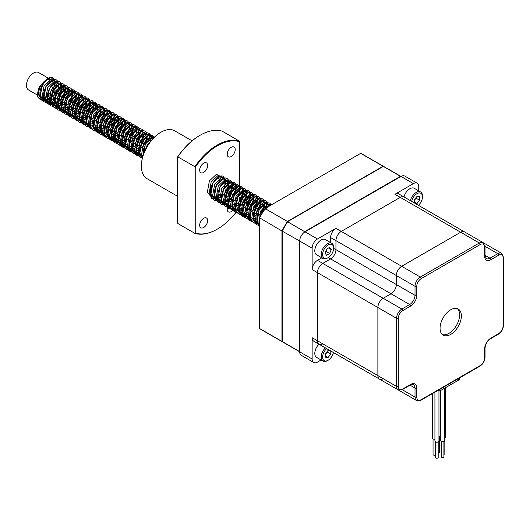 <?xml version="1.0" encoding="UTF-8"?>
<svg xmlns="http://www.w3.org/2000/svg" width="530" height="530" viewBox="0 0 530 530"><rect width="100%" height="100%" fill="white"/><g stroke="black" fill="none" stroke-linecap="round" stroke-linejoin="round"><path stroke-width="0.79" d="M400.958 176.437L386.132 167.877A101.257 58.466 120 0 0 383.309 166.42L287.691 221.626A101.257 58.466 120 0 0 282.198 231.14L282.198 341.545L299.344 351.443L300.053 351.291M299.735 240.309A101.257 58.466 120 0 0 299.344 241.037L299.344 351.443A101.257 58.466 120 0 0 299.702 351.695M282.198 231.14L300.053 241.19M282.198 230.948A100.885 58.247 120 0 1 287.525 221.719L305.326 232.06M383.309 166.42L400.455 176.318L304.836 231.524A101.257 58.466 120 0 0 304.406 232.226M385.999 167.798A101.257 58.466 120 0 0 385.86 167.719L363.474 154.8A101.257 58.466 120 0 0 360.658 153.342L264.821 208.674A100.76 58.174 120 0 0 259.548 217.803L281.933 230.981L281.933 341.393A101.257 58.466 120 0 0 284.603 343.109A101.257 58.466 120 0 0 284.736 343.182M360.658 153.342L383.044 166.268L287.426 221.467L265.04 208.548A101.257 58.466 120 0 0 259.548 218.055L259.548 328.467L281.933 341.393M400.846 176.503A101.257 58.466 120 0 0 400.455 176.318L400.673 177.013M282.198 341.545A101.257 58.466 120 0 0 284.868 343.261L299.702 351.821M385.86 167.719A101.257 58.466 120 0 0 383.044 166.268M287.426 221.467A101.257 58.466 120 0 0 281.933 230.981M259.548 328.467A101.257 58.466 120 0 0 262.217 330.183L284.603 343.109M418.74 190.893L418.74 186.686A7.539 4.353 120 0 0 417.176 183.234A7.539 4.353 120 0 0 413.407 183.612L394.929 194.278A7.539 4.353 120 0 1 398.699 193.907L404.032 196.981A7.539 4.353 120 0 0 400.263 197.359L341.274 231.411A7.539 4.353 120 0 0 335.947 240.64L335.947 249.67L333.635 248.338M484.652 256.129L484.652 247.106A6.28 3.624 120 0 0 480.213 244.542L421.224 278.594A6.28 3.624 120 0 0 416.785 286.293L416.785 295.316A8.791 5.075 120 0 1 410.565 306.088L402.747 310.6A6.28 3.624 120 0 0 398.308 318.291L398.308 386.403A6.28 3.624 120 0 0 402.747 388.974L410.565 384.455A8.791 5.075 120 0 1 416.785 388.046L416.785 397.076A6.28 3.624 120 0 0 421.224 399.64L480.213 365.581A6.28 3.624 120 0 0 484.652 357.889A1.259 0.722 180 0 0 485.023 357.379L485.023 348.349C485.381 344.255 487.242 341.029 490.614 338.67A1.259 0.722 -120 0 0 490.873 338.094L498.69 333.582A6.28 3.624 120 0 0 503.129 325.884L503.129 257.772A6.28 3.624 120 0 0 498.69 255.208L490.873 259.72A8.791 5.075 120 0 1 484.652 256.129A1.259 0.722 180 0 0 485.023 255.619L485.023 246.596L483.095 242.627L464.439 231.855A7.539 4.353 120 0 0 460.669 232.233A7.539 4.353 -60 0 1 464.439 231.855L404.032 196.981A7.539 4.353 120 0 0 400.263 197.359L341.274 231.411A7.539 4.353 120 0 0 335.947 240.64L335.947 249.67A7.539 4.353 120 0 1 330.614 258.905L322.796 263.417L330.614 258.905A7.539 4.353 120 0 0 335.947 249.67L396.354 284.544A7.539 4.353 -60 0 1 391.021 293.779A7.539 4.353 120 0 0 396.354 284.544L396.354 275.52L396.354 284.544L415.01 295.316A7.539 4.353 120 0 1 409.677 304.551L401.859 309.063L383.203 298.291A7.539 4.353 120 0 0 377.877 307.526L377.877 375.637A7.539 4.353 120 0 0 379.434 379.089A7.539 4.353 120 0 0 383.203 378.712M319.027 344.208L379.434 379.089A7.539 4.353 -60 0 1 377.877 375.637L312.137 337.683A7.539 4.353 120 0 0 313.7 341.134L319.027 344.208A7.539 4.353 120 0 1 317.463 340.757L317.463 272.645A7.539 4.353 120 0 1 322.796 263.417A7.539 4.353 120 0 0 317.463 272.645L317.463 340.757A7.539 4.353 120 0 0 319.027 344.208A7.539 4.353 120 0 0 322.796 343.837M326.652 348.614A7.791 4.498 120 0 0 322.618 357.068A7.791 4.498 120 0 0 328.13 360.248A7.791 4.498 120 0 0 333.436 352.529L337.504 354.881A7.539 4.353 120 0 1 337.471 354.861A7.539 4.353 120 0 0 337.504 354.881A7.539 4.353 120 0 0 337.537 354.895M483.095 242.627A7.539 4.353 120 0 0 479.325 243.005L420.336 277.058L401.68 266.285A7.539 4.353 120 0 0 396.354 275.52A7.539 4.353 -60 0 1 401.68 266.285L460.669 232.233L401.68 266.285L335.947 228.331A7.539 4.353 120 0 0 330.614 237.566L330.614 242.594M321.823 257.825L317.463 260.336A7.539 4.353 120 0 0 312.137 269.571L312.137 248.232L299.702 241.051L299.702 351.841A7.539 4.353 120 0 0 301.259 355.292L313.7 362.467A7.539 4.353 120 0 0 317.463 362.096L321.107 359.996M335.947 228.331L317.463 239.003A7.539 4.353 120 0 0 312.137 248.232M417.176 183.234L404.741 176.059A7.539 4.353 120 0 0 400.971 176.43L305.028 231.822A7.539 4.353 120 0 0 299.702 241.051M333.337 352.934L333.734 352.702M312.137 337.683L312.137 359.015A7.539 4.353 120 0 0 313.7 362.467M418.74 205.474L418.74 205.017M337.504 354.881L397.911 389.755A7.539 4.353 -60 0 1 397.884 389.735A7.539 4.353 120 0 0 397.911 389.755A7.539 4.353 120 0 0 397.944 389.775M410.565 306.088A1.259 0.722 -120 0 0 409.677 304.551L391.021 293.779L383.203 298.291L391.021 293.779L328.302 257.567M441.397 441.437L441.397 456.94A1.259 0.722 0 0 0 441.768 457.456A1.259 0.722 0 0 0 443.14 457.609A1.259 0.722 0 0 0 443.915 456.94L443.915 441.437M402.747 310.6A1.259 0.722 -120 0 0 401.859 309.063A7.539 4.353 120 0 0 396.533 318.291L396.533 386.403L377.877 375.637L377.877 307.526A7.539 4.353 -60 0 1 383.203 298.291L317.463 260.336M440.649 390.451L440.649 440.529A2.007 1.159 0 0 0 441.232 441.351A2.007 1.159 0 0 0 443.425 441.603A2.007 1.159 0 0 0 444.663 440.529L444.663 388.159M437.8 390.497A2.511 1.451 0 0 0 440.947 390.305L458.715 380.05A2.511 1.451 0 0 0 459.45 379.023L459.45 377.996M457.317 308.612A15.079 8.705 -60 0 1 459.603 314.913A15.079 8.705 -60 0 1 453.594 329.455A15.079 8.705 -60 0 1 442.345 334.543M461.378 315.933A15.079 8.705 -60 0 1 454.8 331.104A15.079 8.705 -60 0 1 443.179 335.145A15.079 8.705 -60 0 1 443.179 317.735A15.079 8.705 -60 0 1 458.258 309.036A15.079 8.705 -60 0 1 461.378 315.933M434.925 392.154L434.925 441.053A2.007 1.159 0 0 0 436.932 442.212A2.007 1.159 0 0 0 438.946 441.053L438.946 390.723M435.812 457.138A1.259 0.722 0 0 0 435.68 457.463A1.259 0.722 0 0 0 436.932 458.192A1.259 0.722 0 0 0 438.191 457.463L438.191 441.96M432.294 393.677L432.294 438.072A2.007 1.159 0 0 0 434.925 439.178M433.043 438.979L433.043 454.482A1.259 0.722 0 0 0 434.302 455.21A1.259 0.722 0 0 0 435.561 454.482L435.561 441.901M438.946 436.826A2.007 1.159 0 0 0 440.41 435.706A2.007 1.159 0 0 0 440.384 435.527M438.191 452.832A1.259 0.722 0 0 0 439.655 452.117A1.259 0.722 0 0 0 439.642 452.004M444.663 438.197A2.007 1.159 0 0 0 445.571 437.224L445.571 387.635M443.915 454.336A1.259 0.722 0 0 0 444.133 454.283A1.259 0.722 0 0 0 444.816 453.64L444.816 438.131M42.718 98.891L40.784 99.05L38.114 97.547L37.173 94.81L39.293 86.416L48.19 78.221M44.401 100.13L42.99 99.64L40.333 95.711L40.154 91.451L44.427 81.415L49.058 77.989L51.191 77.791C53.272 78.016 54.477 79.434 54.795 82.031M54.703 85.038L52.867 90.12M52.656 87.39A10.05 5.803 -60 0 1 46.885 96.043A10.05 5.803 -60 0 1 44.063 97.427M42.221 97.553A10.05 5.803 -60 0 1 40.962 97.122A10.05 5.803 -60 0 1 38.935 93.532A10.05 5.803 -60 0 1 44.686 81.103A10.05 5.803 -60 0 1 51.012 79.719A10.05 5.803 -60 0 1 52.675 81.779M53.08 83.872A10.05 5.803 -60 0 1 53.086 84.674M49.303 94.903L44.195 98.467M48.323 78.162L38.577 72.537A10.05 5.803 120 0 0 30.415 75.677A10.05 5.803 120 0 0 26.5 86.35A10.05 5.803 120 0 0 28.527 89.941L37.193 94.949M333.635 248.133L333.635 247.311A8.791 5.075 120 0 0 331.813 243.283L325.42 239.593A8.791 5.075 120 0 0 321.021 240.03A8.791 5.075 120 0 0 315.277 247.775A8.791 5.075 120 0 0 316.622 254.824L323.022 258.514A8.791 5.075 120 0 0 327.414 258.084L328.13 257.673A7.791 4.498 120 0 0 333.635 248.133A7.791 4.498 120 0 0 328.13 244.953A7.791 4.498 120 0 0 322.618 254.493A7.791 4.498 120 0 0 328.13 257.673M331.813 243.283A8.791 5.075 120 0 0 327.414 243.72A8.791 5.075 120 0 0 321.67 251.472A8.791 5.075 120 0 0 323.022 258.514M326.586 249.12L329.667 247.344L331.204 249.537L329.667 253.499L326.586 255.274L325.049 253.088L326.586 249.12M327.136 248.802L326.109 251.452L329.667 253.499M326.109 251.452L325.559 251.763M328.54 247.994L331.204 249.537M418.435 205.302A7.791 4.498 120 0 0 422.47 196.842L422.47 196.02A8.791 5.075 120 0 0 420.648 191.999L414.255 188.302A8.791 5.075 120 0 0 403.979 196.955M420.648 191.999A8.791 5.075 120 0 0 410.379 200.645M422.47 196.842A7.791 4.498 120 0 0 417.706 193.291A7.791 4.498 120 0 0 411.658 201.387M414.294 202.91L414.294 199.784L416.964 196.471L419.627 196.709L419.627 200.26L416.964 203.573L415.175 203.414M414.294 202.036L416.964 203.573M416.076 197.577L416.076 198.207L419.627 200.26M416.076 198.207L414.294 200.419M318.981 344.182A8.791 5.075 120 0 0 314.8 353.377A8.791 5.075 120 0 0 316.622 357.406L323.022 361.096A8.791 5.075 120 0 0 327.414 360.658L328.13 360.248M325.374 347.872A8.791 5.075 120 0 0 321.2 357.068A8.791 5.075 120 0 0 323.022 361.096M330.793 350.999L330.793 354.126L328.13 357.445L325.46 357.207L325.46 353.649L328.13 350.337L329.912 350.496M327.235 351.443L327.235 352.079L330.793 354.126M327.235 352.079L325.46 354.285M325.46 355.902L328.13 357.445M194.874 166.692A51.509 29.74 -60 0 1 239.288 141.046L239.646 141.768A51.006 29.448 -60 0 0 195.232 167.414L194.874 166.692L177.815 156.84L177.464 157.158A51.006 29.448 -60 0 1 199.671 135.501A51.006 29.448 -60 0 1 199.85 135.402M177.815 156.84A51.509 29.74 -60 0 1 200.029 135.296A51.509 29.74 -60 0 1 222.236 131.195L239.288 141.046M239.646 141.768L239.646 186.308M239.646 187.514L239.646 189.197M239.646 189.773L239.646 191.562M239.646 197.438L239.646 198.246M239.646 204.123L239.646 207.402A51.006 29.448 -60 0 1 238.169 209.516M177.464 157.158L177.464 222.785L177.815 223.508L194.874 233.359L195.232 233.041L195.232 167.414M217.26 229.152A51.509 29.74 -60 0 1 217.081 229.258A51.509 29.74 -60 0 1 194.874 233.359M232.067 201.99A5.651 3.266 -60 0 1 234.035 202.102M234.134 208.449A5.651 3.266 -60 0 1 233.101 209.973M232.511 210.609A5.651 3.266 -60 0 1 228.384 211.894A5.651 3.266 -60 0 1 227.9 206.316M203.666 218.281A5.651 3.266 -60 0 1 206.495 218.002A5.651 3.266 -60 0 1 206.495 224.528A5.651 3.266 -60 0 1 200.844 227.794A5.651 3.266 -60 0 1 199.976 223.262A5.651 3.266 -60 0 1 203.666 218.281M203.666 163.2A5.651 3.266 -60 0 1 206.495 162.922A5.651 3.266 -60 0 1 206.495 169.448A5.651 3.266 -60 0 1 200.844 172.714A5.651 3.266 -60 0 1 199.976 168.182A5.651 3.266 -60 0 1 203.666 163.2M231.206 147.3A5.651 3.266 -60 0 1 234.035 147.022A5.651 3.266 -60 0 1 234.035 153.548A5.651 3.266 -60 0 1 228.384 156.814A5.651 3.266 -60 0 1 227.516 152.282A5.651 3.266 -60 0 1 231.206 147.3M217.439 196.001A10.521 6.075 -60 0 1 213.067 196.882M212.179 196.517A10.521 6.075 -60 0 1 211.444 195.961M211.026 195.471A10.521 6.075 -60 0 1 211.841 184.977A10.521 6.075 -60 0 1 220.334 177.822M223.064 178.537A10.521 6.075 -60 0 1 224.846 183.923M219.692 194.291A10.521 6.075 -60 0 1 218.161 195.544M236.612 211.609A51.006 29.448 -60 0 1 217.439 229.053A51.006 29.448 -60 0 1 195.232 233.041M192.059 140.834L174.761 130.85A27.639 15.96 120 0 0 160.941 132.222L160.941 132.222A27.639 15.96 120 0 0 141.397 166.069A27.639 15.96 120 0 0 147.121 178.723L177.464 196.239M160.762 132.321A27.136 15.668 120 0 0 160.583 132.427L160.583 132.427A27.136 15.668 120 0 0 141.397 165.658A27.136 15.668 120 0 0 141.397 165.864M160.583 132.427L160.941 132.222L160.583 132.427M416.785 286.293A1.259 0.722 180 0 1 415.01 286.293L330.614 237.566M312.137 359.015L299.702 351.841M398.308 318.291A1.259 0.722 180 0 1 396.533 318.291L312.137 269.571M317.463 239.003L305.028 231.822M480.213 244.542A1.259 0.722 60 0 0 479.325 243.005L394.929 194.278M413.407 183.612L400.971 176.43M458.715 380.05L458.715 378.42M440.947 390.305L440.947 388.675M484.652 357.889L484.652 348.866A8.791 5.075 120 0 1 490.873 338.094M421.224 278.594A1.259 0.722 -120 0 0 420.336 277.058A7.539 4.353 120 0 0 415.01 286.293L415.01 295.316A1.259 0.722 180 0 0 416.785 295.316M421.224 399.64A1.259 0.722 60 0 1 420.966 400.216L479.955 366.157A1.259 0.722 -120 0 0 480.213 365.581M416.785 397.076A1.259 0.722 180 0 1 415.01 397.076A7.539 4.353 120 0 0 416.567 400.528L420.966 400.216M485.023 348.349A1.259 0.722 180 0 1 484.652 348.866L484.652 356.862M416.785 388.046A1.259 0.722 180 0 1 415.01 388.046L415.01 397.076L402.224 389.689M410.565 384.455A1.259 0.722 60 0 1 410.306 385.032C411.439 384.416 412.486 384.27 413.446 384.594A7.539 4.353 120 0 1 415.01 388.046L410.048 385.184M490.614 338.67L498.432 334.152A1.259 0.722 -120 0 0 498.69 333.582M402.747 388.974A1.259 0.722 60 0 1 402.489 389.543L410.306 385.032M498.432 334.152C501.532 332.045 503.222 329.117 503.5 325.374A1.259 0.722 180 0 1 503.129 325.884M398.308 386.403A1.259 0.722 180 0 1 396.533 386.403A7.539 4.353 120 0 0 398.09 389.855L402.489 389.543M503.5 325.374L503.5 257.262A1.259 0.722 180 0 1 503.129 257.772M503.5 257.262L501.572 253.3A7.539 4.353 120 0 0 497.802 253.671A1.259 0.722 60 0 1 498.69 255.208M485.016 246.291L497.802 253.671L489.985 258.183A1.259 0.722 60 0 1 490.873 259.72M485.023 255.619L486.215 258.56A7.539 4.353 120 0 0 489.985 258.183L485.023 255.321M485.023 246.596A1.259 0.722 180 0 1 484.652 247.106M270.75 205.249L268.18 205.62L265.669 207.561L262.635 211.788L261.535 214.213L262.688 211.689L269.843 204.958L271.287 204.938M258.368 224.428L253.519 219.095L255.579 207.581L262.734 200.857L266.623 204.441M266.457 206.819L266.212 207.846M257.209 219.195L256.865 219.367M255.268 220.01L254.049 220.321M250.491 220.109L246.41 214.994L248.471 203.48L255.626 196.749L259.514 200.34M259.349 202.712L255.102 210.993L253.711 212.47M248.166 215.909L245.536 216.359M243.383 216.008L239.302 210.887L241.369 199.379L248.517 192.648L252.412 196.232M252.24 198.611L247.994 206.892L246.609 208.369M242.998 210.986L242.654 211.159M241.057 211.808L237.301 212.166M236.877 212.079L232.2 206.786L234.26 195.272L241.415 188.548L245.324 192.648L240.892 202.791L237.288 206.051M233.949 207.7L230.954 208.144M229.172 207.8L225.091 202.685L227.151 191.171L234.306 184.44L238.215 188.541L237.785 191.436M233.227 199.313L230.179 201.95M228.357 202.997L224.256 204.05L217.982 198.578L220.043 187.07L227.198 180.339L230.245 181.313M230.855 182.545L231.106 184.44L226.674 194.583L225.283 196.06M221.673 198.677L218.512 199.803M217.108 199.942L210.874 194.477L212.941 182.963L220.096 176.238L223.137 177.212M223.746 178.438L223.952 179.498M142.451 157.807L139.807 153.448L141.868 141.934L149.023 135.203L149.99 135.124M152.07 136.177L152.912 138.708M141.563 154.362L138.569 154.806M136.78 154.462L132.699 149.341L134.766 137.833L141.921 131.102L145.81 134.686M145.644 137.065L141.397 145.346L137.793 148.605M134.454 150.262L131.46 150.699M129.671 150.354L125.597 145.24L127.657 133.726L134.812 127.001L137.86 127.975M138.463 129.201L138.29 133.991M133.732 141.874L132.897 142.722M127.346 146.154L124.351 146.598M122.569 146.254L118.488 141.139L120.549 129.625L127.703 122.894L128.671 122.814M131.361 125.1L131.612 126.995L127.18 137.137L125.789 138.615M123.576 140.404L122.178 141.238M120.244 142.053L116.487 142.418M116.063 142.332L111.379 137.031L113.44 125.524L120.595 118.793L123.642 119.767M124.258 121.025L124.504 122.894L120.072 133.037L111.909 138.257M110.505 138.396L108.352 138.045M105.099 135.19L104.271 132.931L106.338 121.416L113.493 114.692L117.057 116.62M117.15 116.918L117.402 118.793L112.969 128.936L103.443 134.295L97.169 128.83L99.229 117.316L106.384 110.584L109.432 111.558M110.048 112.817L110.293 114.685L105.861 124.828L104.47 126.306M102.257 128.094L96.334 130.195L94.141 129.843M90.888 126.981L90.06 124.722L92.121 113.215L99.276 106.484L102.323 107.457M103.164 110.068L102.754 113.473M98.202 121.357L97.361 122.205M95.155 123.987L91.816 125.643M89.186 126.087L82.952 120.621L85.019 109.107L92.167 102.383L95.215 103.357M95.831 104.609L95.652 109.372M91.094 117.256L90.259 118.104M86.648 120.721L83.482 121.847M82.077 121.986L75.85 116.52L77.91 105.006L85.065 98.275L88.112 99.249M88.715 100.481L88.954 101.866M88.788 104.238L84.542 112.519L83.15 113.996M80.938 115.785L76.373 117.746M74.968 117.885L68.741 112.413L70.801 100.905L77.956 94.174L81.521 96.109M81.62 96.407L81.845 97.758M81.68 100.137L77.433 108.418L72.093 112.685M70.49 113.334L67.913 113.778L61.632 108.312L63.693 96.798L70.848 90.073L73.895 91.047M74.511 92.299L74.737 93.658M74.571 96.036L70.324 104.317L68.94 105.795M66.727 107.577L64.985 108.584M63.388 109.226L60.804 109.677L54.524 104.211L56.591 92.697L63.746 85.966L67.648 90.067L63.222 100.21L57.876 104.483M56.279 105.126L53.696 105.576L47.422 100.104L49.482 88.596L56.637 81.865L60.526 85.449M60.36 87.828L56.114 96.109L51.112 100.203M49.171 101.025L46.587 101.468L40.313 96.003L42.373 84.489L49.529 77.764L51.191 77.791M259.548 224.19L258.845 222.176L260.912 210.662L268.061 203.931L270.896 204.66M259.548 223.369L257.971 223.541M257.739 223.534L251.743 218.069L253.804 206.554L260.959 199.83L263.788 200.552M264.556 201.87L264.868 203.931L260.435 214.074L257.361 216.956M255.049 218.36L251.187 219.427M249.736 219.347L244.635 213.968L246.695 202.453L253.85 195.722L256.679 196.451M257.746 199.359L253.327 209.973L250.259 212.855M247.941 214.259L244.078 215.319M242.634 215.246L237.526 209.867L239.586 198.352L246.742 191.621L249.577 192.35M250.345 193.662L250.65 195.722L246.218 205.865L243.151 208.754M242.601 209.138L236.652 211.231M236.42 211.225L230.417 205.759L232.484 194.245L239.639 187.521L242.468 188.243M243.237 189.561L243.542 191.621L239.116 201.764L235.532 205.011M233.73 206.051L229.868 207.117M228.417 207.038L223.315 201.658L225.376 190.144L232.531 183.413L235.519 184.314M236.135 185.46L236.44 187.514L232.007 197.663L222.481 203.023L220.288 202.672M219.407 202.268L216.207 197.557L218.267 186.043L225.422 179.312L229.331 183.413L224.899 193.556L221.831 196.444M221.282 196.829L218.221 198.386M217.89 198.492L215.379 198.916L213.179 198.571M212.298 198.167L209.098 193.45L211.159 181.936L218.314 175.211L221.918 177.252M145.306 149.99L147.201 145.008L152.753 138.88M142.49 157.655L138.032 152.421L140.092 140.907L147.247 134.176L150.076 134.905M150.295 135.15L151.156 138.277L150.686 141.311L151.07 137.548L150.48 135.925L148.665 135.408L147.38 135.865L143.63 139.224L139.648 148.93L139.834 153.17L142.623 157.152M145.366 149.871L143.656 151.308M140.046 153.249L137.482 153.773M136.031 153.7L130.923 148.32L132.984 136.806L140.139 130.075L142.974 130.804M144.034 133.712L139.615 144.319L136.548 147.207M134.236 148.612L130.373 149.672M128.922 149.599L123.815 144.213L125.882 132.699L133.037 125.974L135.865 126.697M135.753 135.07L132.513 140.218L129.439 143.1M127.127 144.505L123.265 145.571M121.814 145.492L116.713 140.112L118.773 128.598L125.928 121.867L128.757 122.596M128.657 130.943L125.405 136.117L122.337 138.999M121.781 139.39L118.727 140.94M118.389 141.053L115.838 141.477M115.606 141.477L113.685 141.126M112.804 140.722L109.604 136.011L111.664 124.497L118.819 117.766L122.423 119.806M122.728 121.834L118.296 132.01L111.618 136.839M105.695 136.621L102.495 131.904L104.562 120.389L111.711 113.665L115.315 115.706M115.62 117.733L111.187 127.909L105.808 132.195M98.587 132.52L95.393 127.803L97.454 116.289L104.609 109.558L108.206 111.605M108.517 113.625L107.179 118.985M102.688 125.285L97.407 128.631M91.485 128.412L88.285 123.702L90.345 112.188L97.5 105.457L101.104 107.497M101.409 109.524L96.977 119.701L91.591 123.993M84.376 124.311L81.176 119.594L83.236 108.08L90.391 101.356L94.3 105.457L89.868 115.6L83.197 120.423M77.267 120.211L74.067 115.494L76.135 103.979L83.289 97.248L86.887 99.295M87.192 101.316L82.766 111.499L79.182 114.745M77.38 115.785L76.088 116.322M70.159 116.103L66.965 111.393L69.026 99.878L76.181 93.147L79.785 95.188M80.09 97.215L75.657 107.391L68.801 112.28M63.938 112.406L59.857 107.285L61.917 95.771L69.072 89.047L72.981 93.147L68.549 103.29L64.965 106.537L67.939 103.979L71.894 97.911L72.928 93.943L72.312 90.796L70.516 90.266L69.165 90.749L66.853 92.505L64.05 96.175L61.414 104.489L61.646 107.987L64.349 111.969L65.72 112.439M63.163 107.577L58.982 108.65M58.751 108.65L52.748 103.184L54.809 91.67L61.964 84.939L64.799 85.668M65.011 85.913L65.872 89.04L61.44 99.189L52.198 104.536M50.747 104.463L45.64 99.084L47.707 87.569L54.862 80.838L57.903 81.812M57.247 90.65L54.338 95.082L44.765 100.448M44.533 100.442L38.538 94.976L39.293 86.416M258.494 224.839L255.294 220.122L257.355 208.608L264.51 201.877L267.557 202.851M251.386 220.732L248.186 216.021L250.246 204.507L257.401 197.776L261.005 199.817M261.31 201.844L256.878 212.02L253.3 215.266M244.277 216.631L241.077 211.914L243.144 200.4L250.299 193.675L254.181 197.22M254.201 197.743L249.776 207.919L244.39 212.205M243.098 212.742L240.249 213.279L238.049 212.927M237.175 212.53L233.975 207.813L236.035 196.299L243.19 189.568L247.079 193.119M247.099 193.635L242.667 203.818L237.281 208.105M235.989 208.641L231.974 209.092M230.252 208.522L226.867 203.712L228.927 192.198L236.082 185.467L239.129 186.441M223.839 204.726L219.758 199.605L221.825 188.09L228.973 181.366L232.882 185.467L228.45 195.61L225.382 198.492L229.834 193.788L231.795 190.23L232.69 187.322M224.833 198.882L223.07 199.896M221.778 200.433L218.883 200.969M218.651 200.969L212.656 195.504L214.716 183.99L221.871 177.258L224.7 177.987M224.919 178.232L225.78 181.359L224.097 187.395L225.734 182.101L225.681 180.564L224.713 178.656L222.01 178.941L219.539 180.823L216.71 184.625L214.246 192.231L214.451 196.226L217.108 200.161L218.512 200.658M142.636 157.112L141.583 154.475L143.65 142.961L150.798 136.23L154.058 137.515M137.674 155.085L134.481 150.368L136.541 138.853L143.696 132.129L147.294 134.169M147.605 136.197L143.173 146.373L136.495 151.196M131.453 151.381L127.372 146.267L129.433 134.752L136.588 128.022L140.476 131.572M140.496 132.089L136.064 142.272L132.48 145.518M130.678 146.558L129.386 147.095M124.345 147.28L120.264 142.166L122.324 130.652L129.479 123.921L133.368 127.472M133.388 127.988L128.956 138.164L125.378 141.411M123.57 142.457L122.284 142.994M121.946 143.1L119.435 143.531L113.155 138.058L115.222 126.544L122.377 119.82L125.206 120.542M125.418 120.794L126.279 123.921L121.854 134.064L118.78 136.945L120.489 135.508L125.206 128.657L126.094 125.782M116.468 138.35L112.605 139.416M111.154 139.337L106.053 133.957L108.113 122.443L115.268 115.712L118.097 116.441M118.316 116.686L119.177 119.813L114.745 129.963L111.678 132.845M109.359 134.249L105.496 135.309M104.052 135.236L98.944 129.857L101.005 118.342L108.16 111.611L110.989 112.34M111.207 112.585L112.069 115.712L107.636 125.855L98.07 131.221M97.838 131.215L91.836 125.749L93.896 114.235L101.051 107.51L103.887 108.233M104.099 108.484L104.96 111.611L100.528 121.754L97.46 124.636M92.147 126.849L96.91 125.001L91.286 127.107M89.835 127.028L84.727 121.648L86.794 110.134L93.949 103.403L96.778 104.132M89.378 126.412L86.529 122.39L86.35 118.13L88.96 110.478L91.73 106.861L95.393 104.629L97.182 105.159L97.805 108.305L96.758 112.287L92.929 118.216L90.352 120.535M86.748 122.476L83.853 123.013M83.621 123.013L77.625 117.547L79.686 106.033L86.841 99.302L89.669 100.031M90.445 101.343L90.749 103.403L86.317 113.546L83.25 116.434M82.693 116.819L77.069 118.899M75.624 118.826L70.516 113.44L72.577 101.926L79.732 95.201L82.561 95.923M82.441 104.324L79.209 109.445L76.141 112.327M73.822 113.731L69.642 114.805M69.41 114.805L63.408 109.339L65.475 97.825L72.623 91.094L75.459 91.822M75.671 92.068L76.532 95.195L72.1 105.344L69.032 108.226L70.689 106.835L75.558 99.7L76.486 95.943L75.856 92.843L74.054 92.326L70.311 94.645L67.674 98.11L65.011 105.987L65.197 110.028L67.9 114.016L69.271 114.493M68.483 108.617L66.72 109.63M60.38 110.353L56.306 105.238L58.366 93.724L65.521 86.993L69.43 91.094L64.998 101.237L61.931 104.125L58.042 106.066M61.374 104.509L55.471 106.603L49.197 101.131L51.258 89.616L58.413 82.892L62.321 86.993L57.889 97.136L54.822 100.018M54.272 100.409L52.503 101.422M50.88 102.071L48.369 102.495L46.17 102.144M45.288 101.747L42.089 97.03L44.149 85.516L51.304 78.784L55.193 82.335M55.213 82.852L52.682 90.425M257.898 223.402L257.07 221.149L259.13 209.635L266.285 202.904L270.068 205.64M257.573 222.375L255.831 222.507M250.789 219.301L249.961 217.042L252.028 205.534L259.183 198.803L262.781 200.844M263.072 202.387L262.661 205.792M258.103 213.676L253.314 217.313M249.087 218.406L242.859 212.941L244.92 201.427L252.075 194.702L255.639 196.63M255.964 198.286L255.553 201.691M250.995 209.575L250.16 210.423M247.265 212.636L244.608 213.855M241.985 214.305L235.751 208.84L237.811 197.326L244.966 190.595L248.53 192.529M248.689 196.557L244.443 204.838L243.051 206.316M240.839 208.105L237.506 209.754M234.876 210.205L234.505 210.198M232.723 209.853L228.642 204.732L230.702 193.225L237.857 186.494L241.521 188.726M241.581 192.456L241.342 193.483M236.784 201.367L235.949 202.215M233.737 203.997L231.994 205.004M229.145 205.965L227.814 206.097L221.533 200.631L223.6 189.117L230.755 182.393L234.32 184.321M234.644 185.977L230.232 196.637L228.841 198.114M226.628 199.896L225.23 200.731M223.289 201.546L220.659 201.996M219.281 201.864L214.431 196.531L216.492 185.016L223.647 178.285L227.555 182.386L227.125 185.281M222.567 193.159L221.732 194.006M219.519 195.795L218.121 196.63M217.698 196.842L213.557 197.895M212.007 197.723L207.323 192.423L209.383 180.915L216.538 174.185L220.321 176.921M143.272 155.025L145.425 143.988L152.58 137.257L154.276 137.297M142.484 156.86L136.256 151.394L138.317 139.88L145.472 133.156L149.076 135.196M149.361 136.74L148.95 140.145M144.392 148.029L143.557 148.877M139.947 151.494L136.786 152.62M135.382 152.759L129.148 147.294L131.208 135.779L138.363 129.048L141.927 130.983M142.027 131.281L142.272 133.149L137.84 143.292L136.448 144.769M134.236 146.558L129.678 148.519M128.273 148.658L122.039 143.186L124.106 131.678L131.255 124.947L134.858 126.988M134.911 127.154L135.15 128.532M134.978 130.91L130.731 139.191L129.346 140.669M125.736 143.285L121.211 144.551L114.937 139.085L116.997 127.571L124.153 120.847L127.75 122.887M127.876 126.809L127.631 127.836M123.073 135.72L122.238 136.568M120.025 138.35L118.627 139.185M118.203 139.397L113.692 140.443M111.909 140.099L107.828 134.984L109.889 123.47L117.044 116.739L120.953 120.84L120.88 122.013M120.767 122.702L120.522 123.735M115.964 131.612L111.519 135.084M109.578 135.899L106.583 136.343M104.801 135.998L100.72 130.877L102.78 119.369L109.935 112.638L113.824 116.222M113.659 118.601L109.412 126.882L99.481 132.235M97.692 131.891L93.611 126.776L95.678 115.262L102.833 108.537L106.722 112.121M106.556 114.5L102.31 122.781L98.706 126.041M96.884 127.087L92.737 128.141M90.584 127.79L86.509 122.675L88.57 111.161L95.725 104.43L99.614 108.021M99.448 110.392L95.201 118.674L91.597 121.94M87.013 123.901L85.264 124.033M83.482 123.689L79.401 118.568L81.461 107.06L88.616 100.329L92.505 103.913M92.339 106.291L88.093 114.573L83.091 118.667M81.156 119.489L78.155 119.926M76.373 119.581L72.292 114.467L74.352 102.953L81.507 96.228L85.403 99.812M85.231 102.191L80.984 110.472L75.982 114.566M72.795 115.699L70.291 115.745M69.867 115.659L65.183 110.366L67.25 98.852L74.405 92.121L78.003 94.168M78.056 94.327L78.294 95.711M78.129 98.083L73.882 106.364L72.491 107.842M70.278 109.63L68.88 110.465M68.456 110.677L64.355 111.731L58.081 106.258L60.142 94.751L67.297 88.02L71.206 92.121L70.775 95.009M66.217 102.893L57.247 107.623L50.973 102.157L53.033 90.643L60.188 83.919L63.752 85.853M63.852 86.145L63.666 90.908M59.115 98.792L58.273 99.64M56.067 101.422L50.145 103.522L43.864 98.057L45.931 86.542L53.08 79.811L56.644 81.746M56.743 82.044L56.988 83.912L52.556 94.055L44.368 99.282M44.103 99.329L40.784 99.05M435.68 441.96L435.68 457.463M440.41 390.544L440.41 435.706M439.655 436.614L439.655 452.117M485.023 357.379C484.745 361.122 483.055 364.05 479.955 366.157M379.434 379.089L398.09 389.855M397.911 389.755L416.567 400.528M483.128 242.647L501.572 253.3M259.548 223.229L257.845 223.262M257.6 223.223L256.228 222.752L253.532 218.764L253.34 214.73L255.626 207.502L257.911 204.169L261.058 201.526L262.92 201.002M264.397 201.903L264.815 204.746L263.741 208.78L262.502 211.185L257.368 216.942M255.043 218.314L252.055 219.168M249.285 218.731L246.881 216.081M255.811 196.902L257.083 197.478L257.666 199.055L256.699 204.52L251.929 211.444M247.941 214.213L244.946 215.067M242.177 214.623L239.772 211.98M250.186 193.695L250.604 196.444L249.709 200.128L247.517 204.169L244.827 207.343M240.832 210.105L237.838 210.966M236.281 210.913L234.903 210.436L232.206 206.442L232.021 202.394L234.651 194.59L237.215 191.178L239.745 189.217L241.594 188.693M243.078 189.594L243.489 192.443L242.389 196.537L240.554 199.863L237.718 203.242M233.723 206.004L229.695 206.879M227.966 206.422L226.197 204.911L225.144 202.533L224.925 198.194L228.205 189.442L232.624 185.122L233.975 184.639L235.77 185.169L236.387 188.316L235.346 192.284L230.543 199.194L228.94 200.525M228.39 200.91L225.051 202.486M224.978 202.506L223.05 202.791L220.705 202.235L218.453 199.671M227.383 180.492L228.867 181.386M229.271 182.969L229.298 183.4M229.139 185.275L228.251 188.157L223.508 195.033M221.282 196.809L219.513 197.796M217.87 198.406L215.995 198.684L213.577 198.127L210.887 194.119L210.708 190.058L212.947 182.956L215.392 179.418L218.446 176.894L219.731 176.437L221.156 176.603L221.759 177.285M140.039 153.17L137.303 153.534M135.574 153.077L132.725 149.069L132.54 144.829L136.627 134.984L140.211 131.791L142.1 131.255M143.994 133.732L143.034 138.767L138.224 145.796M135.998 147.572L133.116 149.003L130.195 149.434M128.465 148.976L126.71 147.472L125.65 145.101L125.345 142.272L128.015 133.096L130.824 129.419L133.129 127.677L134.998 127.147M136.886 129.625L135.839 134.878L131.115 141.695M127.12 144.458L123.093 145.333M121.363 144.875L118.495 140.788L118.236 138.211L120.913 128.989L123.702 125.332L126.021 123.576L128.763 123.258L129.744 125.206L128.75 130.731L124.007 137.588L125.762 135.68L129.565 128.26L129.857 125.484M120.018 140.357L118.448 140.94M118.376 140.96L115.706 141.199M115.467 141.166L114.089 140.689L111.393 136.687L111.134 134.117L113.102 126.173M113.281 125.822L118.905 119.475L120.264 118.992L121.655 119.157L122.264 119.84M122.695 121.854L121.661 126.577L116.905 133.487M115.229 134.878L111.34 136.839M111.267 136.859L109.279 137.137L107.146 136.667M104.741 134.024L104.118 128.379L108.213 118.554L111.79 115.374L113.148 114.891L114.546 115.05L115.156 115.739M115.593 117.753L114.593 122.384L110.995 128.134L106.921 131.559L104.231 132.732M104.165 132.752L102.29 133.037L99.872 132.48L97.175 128.479L96.917 125.908L97.507 121.635L101.144 114.414L104.695 111.267L106.046 110.783L107.438 110.949L108.047 111.638M108.484 113.645L107.451 118.369L102.562 125.398L97.129 128.631M97.056 128.651L95.188 128.936L92.936 128.459M90.531 125.815L89.808 121.814L92.492 112.565L97.633 107.139L98.918 106.682L100.342 106.855L100.945 107.53M101.217 111.419L100.461 113.983L98.375 117.865L91.591 123.941M89.948 124.55L88.205 124.828L85.635 124.258L82.978 120.33L82.799 116.063L85.423 108.392L88.139 104.841L91.829 102.582L93.631 103.105L94.267 105.444M94.108 107.318L93.253 110.127L88.477 117.077M86.801 118.468L82.912 120.423M82.839 120.443L80.858 120.727L78.526 120.158L75.869 116.229L75.691 111.969L79.884 102.025L83.389 98.951L86.125 98.646L86.728 99.329M87.165 101.336L86.065 106.212L81.388 112.956L79.182 114.718M77.373 115.739L75.803 116.322M75.737 116.342L73.749 116.626L71.424 116.05L68.761 112.135L68.582 107.882L71.199 100.21L72.736 97.977L76.267 94.85L77.625 94.373L79.016 94.539L79.619 95.221M79.897 99.11L79.01 101.992L74.26 108.869M72.59 110.26L72.073 110.618M70.271 111.631L68.701 112.221M68.628 112.241L65.959 112.479M63.163 107.53L61.593 108.113M61.52 108.133L59.128 108.405M57.399 107.948L55.73 106.563L54.835 104.9L54.279 101.27L56.929 92.101L59.744 88.404L62.056 86.648L64.799 86.33L65.78 88.278L65.826 89.842L64.792 93.797L60.076 100.64L54.915 103.88L52.019 104.297M50.29 103.84L47.442 99.826L47.263 95.579L49.462 88.629L51.523 85.535L54.981 82.528L57.697 82.23L58.678 84.204L58.724 85.648L57.856 89.265L52.94 96.559L47.793 99.779L44.639 100.17M52.755 90.305L54.961 85.111L55.239 82.832M55.233 82.316L54.795 80.123L53.02 77.976C51.112 76.936 48.892 77.42 46.355 79.42L42.46 84.336C40.419 88.914 39.604 92.18 40.022 94.141C39.79 96.732 41.115 99.276 44.01 101.786L45.938 102.542M259.223 225.654L257.216 224.879C254.32 222.368 252.989 219.824 253.227 217.234L253.466 213.623C255.036 208.522 256.036 206.011 256.474 206.09L259.561 202.513C262.098 200.512 264.318 200.029 266.226 201.069L267.875 202.917M252.035 221.533L250.107 220.772C247.212 218.267 245.887 215.717 246.119 213.133C245.701 211.172 246.516 207.899 248.557 203.328L252.452 198.412C254.99 196.405 257.209 195.921 259.117 196.961L260.767 198.81M244.926 217.426L242.998 216.671C240.11 214.166 238.778 211.616 239.01 209.025L239.255 205.415C240.819 200.32 241.819 197.809 242.263 197.882L245.35 194.305C247.881 192.304 250.1 191.82 252.008 192.86L253.658 194.709M238.831 213.484L235.896 212.57C233.001 210.059 231.67 207.515 231.908 204.924L232.147 201.314C233.71 196.213 234.717 193.702 235.154 193.781L238.242 190.204C240.772 188.203 242.998 187.719 244.906 188.76L246.549 190.608M231.723 209.383L228.788 208.462C225.893 205.958 224.568 203.407 224.799 200.824L225.038 197.206C226.608 192.112 227.608 189.601 228.046 189.674L231.133 186.103C233.67 184.095 235.89 183.612 237.798 184.652L239.447 186.5M224.614 205.276L221.679 204.361C218.784 201.857 217.459 199.306 217.691 196.716L217.936 193.106C219.499 188.011 220.5 185.5 220.944 185.573L224.031 181.995C226.562 179.995 228.781 179.511 230.689 180.551L232.339 182.399M217.505 201.175L214.57 200.26C211.682 197.75 210.35 195.206 210.589 192.615C210.172 190.654 210.98 187.388 213.02 182.81L216.922 177.894C219.453 175.894 221.673 175.41 223.581 176.45M142.312 158.357L141.013 156.807L139.827 153.912L139.516 151.587L139.761 147.969L141.954 141.782L145.856 136.866L149.453 134.991L152.514 135.415L154.164 137.263M138.323 155.88L136.395 155.124C133.507 152.62 132.175 150.07 132.414 147.479L132.652 143.868C134.216 138.774 135.216 136.263 135.66 136.336L138.747 132.758C141.278 130.758 143.498 130.274 145.405 131.314L147.055 133.162M131.221 151.779L129.293 151.024C126.398 148.513 125.067 145.969 125.305 143.378L125.544 139.768C127.107 134.666 128.114 132.155 128.552 132.235L131.639 128.657C134.176 126.657 136.395 126.173 138.303 127.213L139.947 129.062M124.113 147.678L122.185 146.916C119.29 144.412 117.965 141.861 118.197 139.277L118.442 135.66C120.005 130.566 121.006 128.055 121.443 128.127L124.53 124.557C127.068 122.549 129.287 122.066 131.195 123.106L132.845 124.954M118.011 143.729L115.076 142.815C112.188 140.311 110.856 137.76 111.088 135.17L111.333 131.559C112.897 126.465 113.897 123.954 114.341 124.027L117.428 120.449C119.959 118.448 122.178 117.965 124.086 119.005L125.736 120.853M110.909 139.629L107.968 138.714C105.079 136.203 103.747 133.659 103.986 131.069L104.224 127.458C105.788 122.357 106.795 119.846 107.232 119.926L110.32 116.348C112.85 114.347 115.076 113.864 116.978 114.904L118.462 116.428M103.8 135.528L100.866 134.607C97.97 132.102 96.645 129.552 96.877 126.968L97.116 123.351C98.686 118.256 99.686 115.745 100.124 115.818L103.211 112.247C105.748 110.24 107.968 109.756 109.876 110.797L111.353 112.32M96.692 131.42L93.757 130.506C90.862 128.002 89.537 125.451 89.769 122.861L90.014 119.25C91.577 114.155 92.578 111.645 93.022 111.717L96.102 108.14C98.64 106.139 100.859 105.655 102.767 106.696L104.251 108.219M89.583 127.319L86.648 126.405C83.76 123.894 82.428 121.35 82.66 118.76C82.249 116.799 83.058 113.533 85.098 108.955L89 104.039C91.531 102.038 93.75 101.555 95.658 102.595L97.142 104.118M82.481 123.218L79.546 122.297C76.651 119.793 75.32 117.243 75.558 114.659L75.797 111.042C77.36 105.947 78.367 103.436 78.804 103.509L81.892 99.938C84.429 97.931 86.648 97.447 88.556 98.487L90.034 100.011M75.373 119.111L72.438 118.197C69.543 115.692 68.218 113.142 68.449 110.551L68.695 106.941C70.258 101.846 71.258 99.335 71.696 99.408L74.783 95.831C77.32 93.83 79.54 93.346 81.448 94.386L82.925 95.91M68.264 115.01L65.329 114.096C62.434 111.585 61.109 109.041 61.341 106.451L61.586 102.84C63.149 97.739 64.15 95.228 64.594 95.307L67.681 91.73C70.212 89.729 72.431 89.245 74.339 90.285L75.989 92.134M61.155 110.909L58.22 109.988C55.332 107.484 54 104.933 54.239 102.35C53.821 100.389 54.63 97.116 56.67 92.545L60.572 87.629C63.103 85.621 65.329 85.138 67.231 86.178L68.88 88.026M54.053 106.802L51.118 105.887C48.223 103.383 46.892 100.832 47.13 98.242C46.713 96.281 47.528 93.015 49.568 88.437L53.464 83.521C56.001 81.521 58.22 81.037 60.129 82.077L61.771 83.925M259.548 226.032L258.276 224.508L257.09 221.613L256.778 219.287L257.023 215.67L259.216 209.482L263.118 204.567L266.716 202.692L269.777 203.116L271.261 204.64M256.593 223.74L253.658 222.825C250.769 220.321 249.438 217.77 249.676 215.18L249.915 211.569C251.478 206.475 252.479 203.964 252.923 204.037L256.01 200.459C258.541 198.458 260.76 197.975 262.668 199.015L264.152 200.539M249.491 219.639L246.556 218.724C243.661 216.214 242.329 213.669 242.568 211.079L242.806 207.469C244.37 202.367 245.377 199.856 245.814 199.936L248.901 196.358C251.439 194.358 253.658 193.874 255.566 194.914L257.043 196.438M242.382 215.538L239.447 214.617C236.552 212.113 235.227 209.562 235.459 206.978L235.704 203.361C237.268 198.266 238.268 195.756 238.705 195.828L241.793 192.257C244.33 190.25 246.549 189.766 248.457 190.807L249.935 192.33M235.274 211.43L232.339 210.516C229.45 208.012 228.119 205.461 228.351 202.871L228.596 199.26C230.159 194.165 231.16 191.655 231.603 191.727L234.691 188.15C237.221 186.149 239.441 185.666 241.349 186.706L242.912 188.382M228.172 207.329L225.23 206.415C222.342 203.904 221.01 201.36 221.248 198.77L221.487 195.159C223.05 190.058 224.057 187.547 224.495 187.627L227.582 184.049C230.113 182.048 232.339 181.565 234.24 182.605L235.804 184.281M221.063 203.228L218.128 202.308C215.233 199.803 213.901 197.253 214.14 194.669L214.378 191.052C215.948 185.957 216.949 183.446 217.386 183.519L220.473 179.948C223.011 177.941 225.23 177.457 227.138 178.497L228.788 180.346M212.947 198.962L211.019 198.207M142.391 158.033L139.953 157.178C137.058 154.667 135.726 152.123 135.965 149.533L136.203 145.922C137.774 140.821 138.774 138.31 139.211 138.39L142.298 134.812C144.836 132.811 147.055 132.328 148.963 133.368L150.441 134.892M135.779 153.992L132.845 153.071C129.949 150.566 128.624 148.016 128.856 145.432L129.101 141.815C130.665 136.72 131.665 134.209 132.109 134.282L135.19 130.711C137.727 128.704 139.947 128.22 141.855 129.26L143.339 130.784M128.671 149.884L125.736 148.97C122.847 146.465 121.516 143.915 121.748 141.325L121.993 137.714C123.556 132.619 124.557 130.108 125.001 130.181L128.088 126.604C130.618 124.603 132.838 124.119 134.746 125.159L136.23 126.683M121.569 145.783L118.634 144.869C115.739 142.358 114.407 139.814 114.646 137.224L114.884 133.613C116.448 128.512 117.455 126.001 117.892 126.08L120.979 122.503C123.51 120.502 125.736 120.018 127.644 121.059L129.638 123.894M118.409 141.132L115.951 141.669M115.706 141.689L111.525 140.761C108.63 138.257 107.305 135.707 107.537 133.123L107.782 129.505C109.346 124.411 110.346 121.9 110.783 121.973L113.87 118.402C116.408 116.395 118.627 115.911 120.535 116.951L122.185 118.799M106.344 137.416L104.417 136.66C101.522 134.156 100.197 131.606 100.428 129.015C100.011 127.054 100.826 123.788 102.866 119.21L106.768 114.294C109.299 112.294 111.519 111.81 113.427 112.85L115.076 114.699M99.236 133.315L97.308 132.56C94.419 130.049 93.088 127.505 93.326 124.914L93.565 121.304C95.128 116.203 96.129 113.692 96.573 113.771L99.66 110.194C102.191 108.193 104.417 107.709 106.318 108.749L107.968 110.598M92.134 129.214L90.206 128.452C87.311 125.948 85.979 123.397 86.218 120.814C85.8 118.853 86.615 115.58 88.656 111.008L92.551 106.093C95.089 104.085 97.308 103.602 99.216 104.642L100.859 106.49M85.025 125.106L83.097 124.351C80.202 121.847 78.877 119.296 79.109 116.706C78.692 114.745 79.507 111.479 81.547 106.901L85.443 101.985C87.98 99.984 90.199 99.501 92.107 100.541L93.757 102.389M77.917 121.006L75.989 120.25C73.1 117.739 71.769 115.195 72.001 112.605L72.246 108.995C73.809 103.893 74.809 101.382 75.253 101.462L78.341 97.884C80.871 95.884 83.091 95.4 84.999 96.44L86.648 98.288M71.822 117.064L68.887 116.143C65.992 113.639 64.66 111.088 64.898 108.504C64.481 106.543 65.289 103.27 67.33 98.699L71.232 93.784C73.763 91.776 75.989 91.293 77.89 92.333L79.54 94.181M64.713 112.956L61.778 112.042C58.883 109.538 57.558 106.987 57.79 104.397L58.028 100.786C59.598 95.691 60.599 93.181 61.036 93.253L64.123 89.676C66.661 87.675 68.88 87.192 70.788 88.232L72.438 90.08M57.604 108.855L54.669 107.941C51.774 105.43 50.449 102.886 50.681 100.296L50.926 96.685C52.49 91.584 53.49 89.073 53.934 89.153L57.015 85.575C59.552 83.574 61.771 83.091 63.679 84.131L65.329 85.979M50.496 104.754L47.561 103.834C44.672 101.329 43.341 98.779 43.573 96.195L43.818 92.578C45.381 87.483 46.382 84.972 46.826 85.045L49.913 81.474C52.443 79.467 54.663 78.983 56.571 80.023L58.055 81.547M43.394 100.647L40.459 99.733L38.114 97.547M261.522 214.226L263.582 210.191L266.669 206.614L270.273 204.739L271.757 204.666M257.54 222.236L256.891 216.823L259.203 209.509L262.012 205.614L264.596 203.586L267.345 203.268L268.385 205.965M256.957 220.97L255.023 221.255L252.836 220.778M250.432 218.135L249.855 212.106L252.287 205.07L254.48 201.983L257.534 199.459L258.819 199.002L260.243 199.174L260.846 199.85M261.118 203.739L260.376 206.276L255.486 213.497M253.81 214.888L253.3 215.246M249.855 216.869L247.98 217.148L245.562 216.591L242.866 212.59L242.687 208.522L244.88 201.493L247.603 197.624L251.704 194.907L253.135 195.066L253.737 195.749M254.148 197.326L254.175 197.763M254.016 199.631L253.048 202.692L251.134 206.137L248.378 209.396M246.708 210.788L246.192 211.145M242.747 212.762L240.355 213.034M236.221 209.926L235.572 204.507L237.917 197.14L240.739 193.264L243.29 191.27L245.469 190.767L246.635 191.648M246.907 195.53L245.986 198.492L241.269 205.289M239.6 206.68L237.281 208.058M235.638 208.661L233.372 208.939L231.332 208.376L229.755 206.965L228.702 204.587L228.476 200.247L231.093 192.542L233.485 189.309L237.506 186.692L239.315 187.216L239.924 189.038M239.798 191.429L239.037 194.013L235.406 199.889L232.491 202.579M228.529 204.56L226.138 204.825M224.409 204.368L221.547 200.3L221.361 196.252L223.693 188.945L226.224 185.374L229.066 183.069L231.809 182.757L232.856 185.454M221.427 200.453L218.757 200.691M143.319 154.886L143.199 150.97L145.796 143.332L148.758 139.516L150.878 137.946L152.236 137.456L153.819 137.754M143.166 155.343L141.219 155.601L138.959 155.045L136.72 152.488M145.657 133.302L147.135 134.203M147.413 138.085L146.499 141.033L141.775 147.85M140.105 149.241L136.217 151.196M136.144 151.216L134.282 151.5L131.857 150.944L129.161 146.956L128.976 142.908L131.341 135.547L134.163 131.685L137.992 129.254L139.423 129.419L140.033 130.102M140.463 132.109L139.35 137.031L134.673 143.743M132.997 145.134L132.48 145.492M130.678 146.512L129.108 147.095M129.035 147.115L127.001 147.4L124.742 146.836L123.245 145.538L122.317 143.789L121.794 140.245L122.284 136.382L126.166 128.591L129.611 125.61L130.897 125.153L132.712 125.663L133.341 128.737L132.467 132.387L127.67 139.542L125.378 141.391M123.57 142.404L121.999 142.994M121.926 143.014L119.966 143.292L117.633 142.729L114.964 138.84L114.685 136.13L117.349 126.948L120.144 123.285L123.815 121.045L125.61 121.569L126.253 123.907M116.461 138.303L114.891 138.886M114.824 138.906L113.466 139.158M110.704 138.721L107.855 134.706L107.669 130.459L110.214 122.9L113.208 119.011L115.335 117.428L117.229 116.891M118.707 117.793L119.124 120.575L118.17 124.384L113.347 131.433M111.128 133.209L108.199 134.66L105.324 135.07M103.595 134.613L100.74 130.585L100.561 126.319L104.927 116.183L108.305 113.287L111.002 113.009L111.969 114.917L112.022 116.454L111.095 120.204L106.245 127.332M104.569 128.724L104.059 129.082M102.25 130.095L98.216 130.97M96.486 130.512L93.631 126.465L93.432 122.456L97.805 112.095L101.197 109.187L103.9 108.902L104.867 110.81L104.913 112.347L103.999 116.07L99.136 123.232M86.734 122.397L84.005 122.761M82.276 122.304L79.414 118.25L79.222 114.222L83.468 104.039L86.953 100.998L89.676 100.693L90.656 102.654L90.696 104.238L89.583 108.352L84.919 115.023M82.7 116.799L79.798 118.236L76.896 118.66M75.167 118.203L73.405 116.693L72.345 114.314L72.133 109.968L75.982 100.422L79.818 96.91L82.567 96.593L83.548 98.527L83.588 100.084L82.581 103.999L77.817 110.922M73.822 113.685L69.51 114.526M68.483 108.59L66.714 109.584M65.415 110.088L62.407 110.425M62.162 110.392L60.758 109.895L58.101 105.96L57.896 101.965L62.202 91.663L65.647 88.682L68.363 88.391L69.337 90.365L69.384 91.809L68.502 95.453L63.6 102.714M57.969 106.086L55.928 106.364L53.669 105.801L52.086 104.39L51.032 102.018L50.807 97.686L54.65 88.126L58.492 84.601L61.248 84.277L62.229 86.218L62.268 87.768L61.275 91.657L56.518 98.587L52.503 101.376M50.86 101.979L48.879 102.264L46.547 101.694L43.891 97.772L43.705 93.525L46.289 85.906L47.899 83.568L51.403 80.487L52.656 80.03L54.544 80.54L55.146 82.355M55.18 82.872L52.609 90.537M143.226 155.164L143.312 150.023L146.32 142.49L149.407 138.913L153.011 137.038L154.608 136.978M51.012 79.719L48.376 78.195M40.962 97.122L38.776 95.864M199.671 135.501L200.029 135.296M141.397 165.658L141.397 166.069M217.439 229.053L217.081 229.258"/></g></svg>
